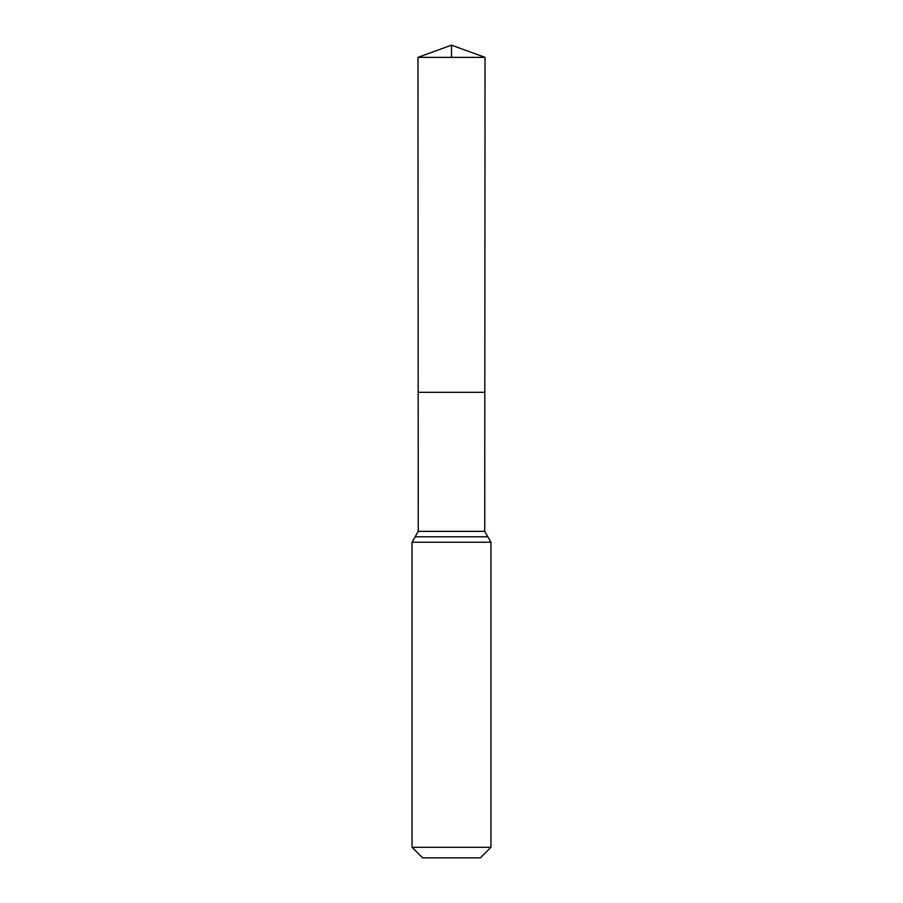 <?xml version="1.0" encoding="UTF-8"?>
<svg xmlns="http://www.w3.org/2000/svg" width="903" height="903" viewBox="0 0 903 903"><rect width="100%" height="100%" fill="white"/><g stroke="black" fill="none" stroke-linecap="round" stroke-linejoin="round"><path stroke-width="1.35" d="M418.258 531.359L418.179 392.32L484.821 392.32L418.179 392.32L417.965 57.352L485.035 57.352L484.742 531.359L418.258 531.359L415.154 536.8L487.846 536.8L484.742 531.359M487.846 536.8L490.95 542.24L412.05 542.24L415.154 536.8M490.95 847.274L412.05 847.274L422.627 857.85L480.373 857.85L490.95 847.274L490.95 542.24M412.05 847.274L412.05 542.24M417.965 57.352L451.5 45.15L485.035 57.352M451.5 57.352L451.5 45.15L417.965 57.352L418.179 392.32"/></g></svg>
